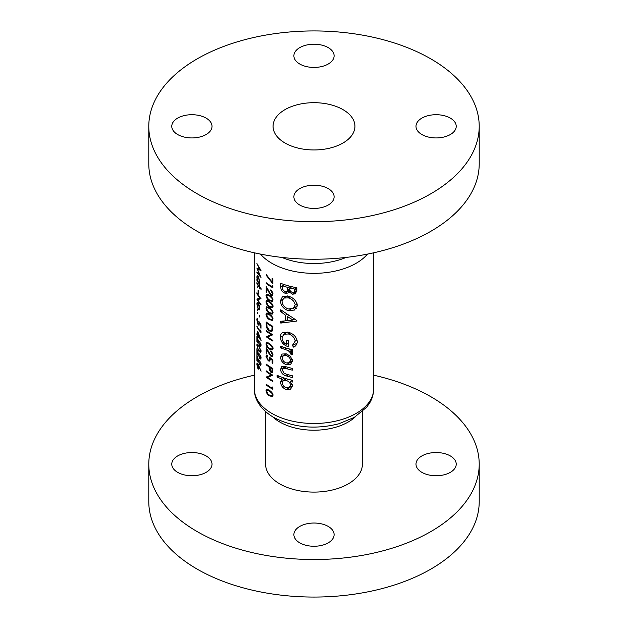 <?xml version="1.0" encoding="UTF-8"?>
<svg xmlns="http://www.w3.org/2000/svg" width="628" height="628" viewBox="0 0 628 628"><rect width="100%" height="100%" fill="white"/><g stroke="black" fill="none" stroke-linecap="round" stroke-linejoin="round"><path stroke-width="0.94" d="M271.846 395.781L269.381 395.098L267.74 393.678L266.664 391.126L267.073 390.176L269.381 390.993L271.846 393.285L272.317 394.808L271.846 395.781L273.054 395.083M272.78 368.401L272.128 368.777L271.759 371.752L272.85 371.117M271.846 371.69L270.958 371.666L269.812 367.38A59.621 34.422 0 0 0 271.846 368.612A59.621 34.422 0 0 0 272.128 368.777M271.846 349.042L269.381 348.359L267.74 346.939L266.664 344.387L267.073 343.438L269.381 344.254L271.846 346.546L272.317 348.069L271.846 349.042L273.054 348.344M271.846 300.616L269.381 299.941L267.74 298.512L266.664 295.961L267.073 295.019L269.381 295.835L271.846 298.127L272.317 299.65L271.846 300.616L273.054 299.917M271.846 306.935L269.381 306.252L267.74 304.831L266.664 302.28L267.073 301.33L269.381 302.154L271.846 304.439L272.317 305.962L271.846 306.935L273.054 306.236M271.846 313.254L269.381 312.571L267.74 311.143L266.664 308.591L267.073 307.649L269.381 308.466L271.846 310.758L272.317 312.281L271.846 313.254L273.054 312.548M271.846 319.566L269.381 318.891L267.74 317.462L266.664 314.911L267.073 313.969L269.381 314.785L271.846 317.077L272.317 318.592L271.846 319.566L273.054 318.867M271.846 329.888L271.296 330.54L269.294 330.202L266.979 326.615L266.822 323.208A59.621 34.422 0 0 0 271.846 326.505A59.621 34.422 0 0 0 272.128 326.67L271.846 329.888M450.331 455.928A20.112 11.61 0 0 0 428.414 453.416A20.112 11.61 0 0 0 415.995 464.139A20.112 11.61 0 0 0 421.89 472.35A20.112 11.61 0 0 0 443.808 474.87A20.112 11.61 0 0 0 456.226 464.139A20.112 11.61 0 0 0 450.331 455.928M206.11 455.928A20.112 11.61 0 0 0 184.192 453.416A20.112 11.61 0 0 0 171.774 464.139A20.112 11.61 0 0 0 177.669 472.35A20.112 11.61 0 0 0 199.586 474.87A20.112 11.61 0 0 0 212.005 464.139A20.112 11.61 0 0 0 206.11 455.928M328.224 526.429A20.112 11.61 0 0 0 306.307 523.917A20.112 11.61 0 0 0 293.888 534.64A20.112 11.61 0 0 0 299.776 542.851A20.112 11.61 0 0 0 321.693 545.371A20.112 11.61 0 0 0 334.112 534.64A20.112 11.61 0 0 0 328.224 526.429M265.589 411.623L265.589 464.139A48.411 27.954 0 0 0 279.766 483.905A48.411 27.954 0 0 0 332.526 489.966A48.411 27.954 0 0 0 362.411 464.139L362.411 411.623M254.379 375.183A165.211 95.385 0 0 0 148.789 464.139A165.211 95.385 0 0 0 197.176 531.586A165.211 95.385 0 0 0 377.224 552.263A165.211 95.385 0 0 0 479.211 464.139A165.211 95.385 0 0 0 430.824 396.7A165.211 95.385 0 0 0 373.621 375.183M148.789 464.139L148.789 501.678A165.211 95.385 0 0 0 197.176 569.125A165.211 95.385 0 0 0 377.224 589.802A165.211 95.385 0 0 0 479.211 501.678L479.211 464.139M206.11 118.111A20.112 11.61 0 0 0 184.192 115.591A20.112 11.61 0 0 0 171.774 126.322A20.112 11.61 0 0 0 177.669 134.533A20.112 11.61 0 0 0 199.586 137.053A20.112 11.61 0 0 0 212.005 126.322A20.112 11.61 0 0 0 206.11 118.111M328.224 47.61A20.112 11.61 0 0 0 306.307 45.098A20.112 11.61 0 0 0 293.888 55.821A20.112 11.61 0 0 0 299.776 64.032A20.112 11.61 0 0 0 321.693 66.552A20.112 11.61 0 0 0 334.112 55.821A20.112 11.61 0 0 0 328.224 47.61M450.331 118.111A20.112 11.61 0 0 0 428.414 115.591A20.112 11.61 0 0 0 415.995 126.322A20.112 11.61 0 0 0 421.89 134.533A20.112 11.61 0 0 0 443.808 137.053A20.112 11.61 0 0 0 456.226 126.322A20.112 11.61 0 0 0 450.331 118.111M328.224 188.612A20.112 11.61 0 0 0 306.307 186.092A20.112 11.61 0 0 0 293.888 196.823A20.112 11.61 0 0 0 299.776 205.034A20.112 11.61 0 0 0 321.693 207.554A20.112 11.61 0 0 0 334.112 196.823A20.112 11.61 0 0 0 328.224 188.612M342.951 109.61A40.946 23.636 0 0 0 298.331 104.484A40.946 23.636 0 0 0 273.054 126.322A40.946 23.636 0 0 0 285.049 143.035A40.946 23.636 0 0 0 329.669 148.161A40.946 23.636 0 0 0 354.946 126.322A40.946 23.636 0 0 0 342.951 109.61M148.789 126.322L148.789 163.861A165.211 95.385 0 0 0 197.176 231.3A165.211 95.385 0 0 0 377.224 251.977A165.211 95.385 0 0 0 479.211 163.861L479.211 126.322A165.211 95.385 0 0 0 430.824 58.875A165.211 95.385 0 0 0 250.776 38.198A165.211 95.385 0 0 0 148.789 126.322A165.211 95.385 0 0 0 197.176 193.769A165.211 95.385 0 0 0 377.224 214.446A165.211 95.385 0 0 0 479.211 126.322M290.654 364.287L292.53 360.841L290.458 356.421L286.242 353.847L282.113 354.051L280.583 357.23C280.787 360.715 282.671 363.204 286.242 364.695L290.576 364.334M292.31 380.301A59.621 34.422 180 0 1 277.074 375.269L277.074 377.02A59.621 34.422 0 0 0 282.624 379.265L281.697 379.485L280.583 382.138C280.826 385.623 282.733 388.104 286.297 389.58L290.552 389.195L292.53 385.71L290.089 381.526A59.621 34.422 0 0 0 292.31 382.052L292.31 380.301M283.118 332.267C281.258 333.138 280.347 334.771 280.402 337.165C280.653 341.883 283.291 345.078 288.291 346.735L288.291 340.611A59.621 34.422 180 0 1 286.47 340.086L286.47 344.458C283.62 342.919 282.153 340.721 282.043 337.888L283.895 334.253L288.362 333.978C292.318 335.219 294.595 337.597 295.207 341.114L292.31 345.541L293.763 347.182C295.992 345.957 297.17 344.073 297.287 341.522C296.573 336.922 293.582 333.813 288.299 332.204L282.6 332.534M297.287 305.216C296.44 300.702 293.417 297.672 288.221 296.118L282.584 296.416L280.402 300.718C280.74 305.475 283.369 308.795 288.299 310.672L294.508 310.044L297.287 305.216M296.816 287.718A59.621 34.422 180 0 1 280.763 283.33L280.763 287.122C280.795 289.901 282.223 291.949 285.049 293.252L287.985 293.072L289.037 291.8L292.397 294.187L295.356 293.857L296.816 290.489L296.816 287.718M296.816 321.065L296.816 320.516L280.763 309.769L280.763 311.543L285.481 315.264L285.481 320.853L280.763 321.277L280.763 323.075L296.816 321.065M292.31 349.67A59.621 34.422 180 0 1 280.763 346.177L280.763 347.928A59.621 34.422 0 0 0 284.46 349.254L288.221 350.612L290.583 353.007L290.379 353.807L291.934 355.008L292.53 353.674L290.536 350.997A59.621 34.422 0 0 0 292.31 351.421L292.31 349.67M292.31 368.401A59.621 34.422 180 0 1 286.517 366.885L281.791 366.571L280.583 369.311C280.834 372.742 282.781 374.955 286.415 375.952A59.621 34.422 0 0 0 292.31 377.507L292.31 375.756A59.621 34.422 180 0 1 286.682 374.288L284.076 373.275L282.231 369.947L283.008 368.283L286.682 368.683A59.621 34.422 0 0 0 292.31 370.151L292.31 368.401M272.128 282.16L266.296 274.593L266.036 275.025L272.874 283.817L272.874 278.769A59.621 34.422 180 0 1 272.128 278.353L272.128 282.16L272.874 281.729M272.128 286.666A59.621 34.422 180 0 1 271.846 286.501A59.621 34.422 180 0 1 266.194 282.726L266.194 283.464A59.621 34.422 0 0 0 271.846 287.239A59.621 34.422 0 0 0 272.874 287.82L272.874 286.297L272.128 285.402L272.128 286.666L272.835 286.258M271.846 295.537L273.062 293.967L271.846 290.945L270.684 289.924L272.317 293.519L271.846 294.563L270.88 294.461L266.194 286.517L266.194 292.099A59.621 34.422 0 0 0 266.822 292.577L266.822 288.754L270.935 295.231L272.481 295.372M271.846 301.589L273.062 300.035L271.846 297.146L269.381 295.097L266.555 294.155L266.036 295.458C266.405 297.884 267.52 299.619 269.381 300.679L272.426 301.424M271.846 307.908L273.062 306.354L271.846 303.465L269.381 301.409L266.555 300.467L266.036 301.778C266.405 304.195 267.52 305.938 269.381 306.99L272.426 307.744M271.846 314.228L273.062 312.666L271.846 309.777L269.381 307.728L266.555 306.786L266.036 308.089C266.405 310.515 267.52 312.249 269.381 313.309L272.426 314.055M271.846 320.539L273.062 318.985L271.846 316.096L269.381 314.047L266.555 313.105L266.036 314.408C266.405 316.826 267.52 318.569 269.381 319.621L272.426 320.374M271.846 331.403L272.607 330.461L272.874 326.348A59.621 34.422 180 0 1 271.846 325.767A59.621 34.422 180 0 1 266.194 321.991L266.194 324.535C266.178 327.219 267.214 329.355 269.294 330.94L271.877 331.38M272.874 334.771A59.621 34.422 180 0 1 271.846 334.19A59.621 34.422 180 0 1 266.194 330.414L266.194 331.152A59.621 34.422 0 0 0 271.335 334.63L266.194 336.734A59.621 34.422 0 0 0 271.846 340.502A59.621 34.422 0 0 0 272.874 341.083L272.874 340.345A59.621 34.422 180 0 1 271.846 339.772A59.621 34.422 180 0 1 267.512 336.977L272.874 334.771M271.846 350.016L273.062 348.462L271.846 345.573L269.381 343.516L266.555 342.574L266.036 343.877C266.405 346.303 267.52 348.045 269.381 349.097L272.426 349.851M271.846 356.594L273.062 355.024L271.846 352.002L270.684 350.974L272.317 354.569L271.846 355.621L270.88 355.519L266.194 347.574L266.194 353.148A59.621 34.422 0 0 0 266.822 353.627L266.822 349.812L270.935 356.288L272.481 356.421M272.874 360.032L269.381 357.096L269.726 359.13L269.279 360.331L268.266 360.142L266.664 356.9L267.787 355.911L267.787 355.173L266.555 355.032L266.036 356.374L268.242 360.865L269.828 361.147L270.291 358.651L272.128 360.189L272.128 362.984A59.621 34.422 0 0 0 272.874 363.4L272.874 360.032M271.846 372.702L272.764 371.87L272.874 368.455A59.621 34.422 180 0 1 271.846 367.875A59.621 34.422 180 0 1 266.194 364.099L266.194 364.837A59.621 34.422 0 0 0 269.122 366.933L269.231 369.68L270.958 372.404L272.301 372.569M272.874 375.191A59.621 34.422 180 0 1 271.846 374.61A59.621 34.422 180 0 1 266.194 370.834L266.194 371.572A59.621 34.422 0 0 0 271.335 375.049L266.194 377.153A59.621 34.422 0 0 0 271.846 380.929A59.621 34.422 0 0 0 272.874 381.51L272.874 380.772A59.621 34.422 180 0 1 271.846 380.191A59.621 34.422 180 0 1 267.512 377.404L272.874 375.191M272.128 388.143A59.621 34.422 180 0 1 271.846 387.978A59.621 34.422 180 0 1 266.194 384.203L266.194 384.94A59.621 34.422 0 0 0 271.846 388.716A59.621 34.422 0 0 0 272.874 389.297L272.874 387.782L272.128 386.879L272.128 388.143L272.835 387.735M271.846 396.755L273.062 395.2L271.846 392.312L269.381 390.255L266.555 389.313L266.036 390.616C266.405 393.042 267.52 394.784 269.381 395.836L272.426 396.582M267.787 355.44L267.073 355.856L267.787 355.911M261.115 288.684A59.621 34.422 180 0 1 259.741 287.059L259.741 285.999A59.621 34.422 180 0 1 259.348 285.489L259.348 286.549A59.621 34.422 180 0 1 256.899 282.694L256.899 283.432A59.621 34.422 0 0 0 259.348 287.279L259.348 288.338A59.621 34.422 0 0 0 259.741 288.841L259.741 287.789A59.621 34.422 0 0 0 261.115 289.422L261.115 288.684M258.493 290.937A59.621 34.422 180 0 1 258.092 290.324L258.092 293.48A59.621 34.422 0 0 0 258.493 294.092L258.493 290.937M259.356 309.887L259.796 308.34L259.262 305.365L258.202 303.034L257.205 302.311L256.86 303.826L258.202 309.243L259.333 309.902M259.796 316.763L259.427 315.601L259.427 316.975L259.796 316.763M260.989 328.232L260.989 324.864L258.752 321.206L258.964 323.31L258.077 323.993L257.158 320.359L257.802 318.914L257.095 318.467L256.813 319.668L258.061 324.707L259.026 325.351L259.317 322.957L260.502 324.88L260.502 327.667A59.621 34.422 0 0 0 260.989 328.232M257.802 319.181L257.386 319.416L257.802 319.652M259.403 324.001L258.689 324.409L258.077 323.993M261.115 340.321L257.7 331.286L257.7 335.179A59.621 34.422 180 0 1 256.899 333.751L256.899 334.489A59.621 34.422 0 0 0 257.7 335.917L257.7 336.867A59.621 34.422 0 0 0 258.092 337.479L258.092 336.537A59.621 34.422 0 0 0 261.115 340.478L261.115 340.321M258.752 345.518L257.103 343.901L256.813 345.07L258.752 351.099L260.691 352.489L261.115 351.217L258.752 345.518M259.568 360.315L260.62 363.502L259.694 364.154L256.899 355.118L256.899 360.7A59.621 34.422 0 0 0 257.245 361.336L257.245 357.52L259.725 364.939L260.722 365.394L261.115 364.099L259.568 360.315L259.921 360.111M261.107 363.997L259.694 364.154M261.115 371.211L257.88 363.581L257.103 362.96L256.813 364.177L257.888 368.644L258.712 369.186L259.034 367.05L261.115 371.211M259.568 353.996L260.62 357.191L259.694 357.842L256.899 348.799L256.899 354.38A59.621 34.422 0 0 0 257.245 355.024L257.245 351.201L259.725 358.627L260.722 359.083L261.115 357.787L259.568 353.996L259.921 353.792M261.107 357.677L259.694 357.842M259.568 341.365L260.62 344.56L259.694 345.212L256.899 336.168L256.899 341.75A59.621 34.422 0 0 0 257.245 342.393L257.245 338.571L259.725 345.989L260.722 346.444L261.115 345.149L259.568 341.365L259.921 341.161M261.107 345.047L259.694 345.212M260.989 331.137L260.502 330.093L260.502 331.356A59.621 34.422 180 0 1 256.899 326.065L256.899 326.803A59.621 34.422 0 0 0 260.989 332.652L260.989 331.137M257.425 313.286L257.135 312.085L257.425 313.286M257.425 310.232L257.135 309.031L257.425 310.232M256.899 292.797L256.899 293.535A59.621 34.422 0 0 0 259.984 298.206L256.899 299.116A59.621 34.422 0 0 0 260.989 304.965L260.989 304.227A59.621 34.422 180 0 1 257.637 299.697L260.989 298.653A59.621 34.422 180 0 1 256.899 292.797M257.425 287.498L257.135 286.297L257.425 287.498M259.529 282.906L259.796 281.54L258.218 276.21L257.237 275.48L256.86 277.003L257.331 280.324A59.621 34.422 180 0 1 256.899 279.539L256.899 280.269A59.621 34.422 0 0 0 259.741 284.633L259.741 283.895A59.621 34.422 180 0 1 259.152 283.126L259.364 283.063M256.899 263.532L259.694 269.365L256.899 268.038L259.686 275.464L256.899 271.955L256.899 272.693L260.989 277.45L257.519 269.231L260.989 270.472L256.899 263.532M271.853 355.613L273.054 354.914M271.853 294.556L273.054 293.865M296.73 291.69L292.397 294.187M296.761 291.439L296.196 291.015M290.332 291.054L289.037 291.8M289.995 290.395L285.049 293.252M282.419 286.164L280.763 287.122M294.752 289.084L293.959 292.31L292.42 292.444C290.395 291.635 289.5 290.285 289.744 288.385L289.744 287.946A59.621 34.422 0 0 0 294.752 289.084L296.816 287.891M296.816 289.139L294.752 290.332M291.871 286.721L289.744 287.946M287.883 287.451L287.687 290.238L286.839 291.376L285.018 291.486C283.055 290.45 282.192 288.966 282.419 287.043L282.419 285.701A59.621 34.422 0 0 0 287.883 287.451L289.955 286.25M289.759 289.045L287.687 290.238M284.311 284.602L282.419 285.701M259.074 367.961L257.888 368.644M257.873 363.565L256.813 364.177M258.65 367.207L257.865 367.875L257.158 364.86L257.865 364.295L258.65 367.207L259.278 366.838M259.066 367.796L257.865 367.875M257.912 363.636L257.386 363.934L258.179 364.114M261.052 363.259L260.62 363.502M261.115 364.138L259.725 364.939M261.052 356.94L260.62 357.191M261.115 357.827L259.725 358.627M257.935 344.427L256.813 345.07M258.752 346.256L260.62 350.683L260.322 351.562L258.752 350.361L257.77 348.556L257.386 344.898L259.113 346.052M261.052 350.44L260.62 350.683M261.052 344.309L260.62 344.56M261.115 345.196L259.725 345.989M258.092 336.639L257.7 336.867M258.092 335.697L257.7 335.917M258.092 334.959L257.7 335.179M258.092 335.799L258.092 333.35L259.906 338.319A59.621 34.422 180 0 1 258.092 335.799M260.965 331.082L260.502 331.356M260.989 327.384L260.502 327.667M258.532 324.433L258.061 324.707M257.802 319.103L256.813 319.668M266.743 330.83L266.194 331.152M272.097 334.332L267.512 336.977M266.971 336.278L266.194 336.734M271.971 334.261L271.335 334.63M269.962 330.556L269.294 330.94M272.78 326.293L272.128 326.67M267.379 322.886L266.822 323.208M272.842 329.127L271.932 329.653M268.023 313.262L266.036 314.408M270.009 319.26L269.381 319.621M272.968 318.223L272.317 318.592M268.023 306.943L266.036 308.089M270.009 312.94L269.381 313.309M272.968 311.904L272.317 312.281M268.023 300.624L266.036 301.778M270.009 306.629L269.381 306.99M272.968 305.585L272.317 305.962M268.023 294.312L266.036 295.458M270.009 300.31L269.381 300.679M272.968 299.273L272.317 299.65M271.241 290.34L270.684 290.662M272.968 293.143L272.317 293.519M273.054 294.006L270.935 295.231M266.822 291.73L266.194 292.099M266.743 283.149L266.194 283.464M296.463 308.23L294.54 307.649M290.874 309.18L288.299 310.672M282.38 299.572L280.402 300.718M295.207 304.902L293.041 308.521L288.299 308.921C284.453 307.547 282.365 305.004 282.043 301.291L283.778 298.072L288.228 297.876C292.193 299.038 294.516 301.377 295.207 304.902L297.107 303.803M290.105 296.785L288.228 297.876M284.413 320.963L280.763 323.075M287.271 319.817L285.481 320.853M286.878 314.463L285.481 315.264M282.027 310.805L280.763 311.543M292.954 320.037L287.271 320.751L287.271 316.473L292.954 320.037L294.399 319.205M288.652 315.68L287.271 316.473M297.06 343.218L292.31 345.541M297.115 340.015L295.207 341.114M290.23 332.895L288.362 333.978M288.291 343.406L286.47 344.458M282.372 336.019L280.402 337.165M292.31 349.977L290.536 350.997M292.318 352.693L290.379 353.807M292.044 352.167L290.583 353.007M290.568 349.254L288.221 350.612M282.6 346.868L280.763 347.928M266.437 274.797L266.036 275.025M292.232 380.285L290.089 381.526M292.295 385.851L286.297 389.58M292.303 384.242L290.583 385.231L289.288 387.586L286.282 387.821C283.825 386.832 282.467 385.129 282.231 382.719L283.354 380.537L286.431 378.762L280.583 382.138M284.531 378.166L282.624 379.265M278.801 376.023L277.074 377.02M283.354 380.537L286.242 380.458C288.794 381.298 290.238 382.892 290.583 385.231M288.26 379.288L286.242 380.458M286.313 366.823L284.178 368.063M288.44 374.79L286.415 375.952M285.355 366.556L280.583 369.311M292.515 361.124L286.242 364.695M286.368 353.886L280.583 357.23M290.583 360.378L289.225 362.725L286.227 362.945C283.754 361.956 282.419 360.26 282.231 357.85L283.299 355.723L286.227 355.589C288.762 356.461 290.214 358.054 290.583 360.378L292.318 359.381M288.001 354.569L286.227 355.589M258.642 308.984L258.202 309.243M259.403 307.83L259.034 309.007L258.202 308.497L257.158 304.392L257.441 303.214L258.202 303.764L259.403 307.83L259.757 307.626M260.479 298.065L257.637 299.697M257.331 298.865L256.899 299.116M260.392 297.962L259.984 298.206M258.493 293.252L258.092 293.48M260.141 287.561L259.741 287.789M259.741 288.111L259.348 288.338M259.741 287.059L259.348 287.279M259.741 286.321L259.348 286.549M259.403 281.046L259.034 282.294L258.21 281.768L257.158 277.592L257.456 276.414L258.218 276.94L259.403 281.046L259.764 280.834M268.023 342.731L266.036 343.877M270.009 348.736L269.381 349.097M272.968 347.692L272.317 348.069M271.241 351.39L270.684 351.711M272.968 354.2L272.317 354.569M273.054 355.063L270.935 356.288M266.822 352.787L266.194 353.148M272.874 362.56L272.128 362.984M272.678 359.875L272.128 360.189M270.809 358.353L270.291 358.651M269.027 360.409L268.242 360.865M267.787 355.37L266.036 356.374M270.315 358.792L269.726 359.13M272.835 371.321L270.958 372.404M269.812 369.35L269.231 369.68M269.726 366.587L269.122 366.933M266.743 364.523L266.194 364.837M270.425 367.027L269.812 367.38M258.265 268.8L257.519 269.231M268.023 389.47L266.036 390.616M270.009 395.475L269.381 395.836M272.968 394.431L272.317 394.808M266.743 384.626L266.194 384.94M266.743 371.258L266.194 371.572M272.097 374.759L267.512 377.404M266.971 376.698L266.194 377.153M271.971 374.681L271.335 375.049M355.401 416.749A48.411 27.954 180 0 1 279.766 422.024A48.411 27.954 180 0 1 272.599 416.749M271.846 413.412A59.621 34.422 0 0 0 336.812 420.87A59.621 34.422 0 0 0 373.621 389.07C373.582 393.85 372.341 398.364 369.892 402.611L366.721 407.18L354.255 417.424L338.782 423.806C315.036 429.772 293.315 427.621 273.627 417.353C259.27 408.883 254.002 397.524 254.379 389.07A59.621 34.422 0 0 0 271.846 413.412M346.083 257.425A54.016 31.188 180 0 1 281.917 257.425M367.521 254.097A59.621 34.422 180 0 1 271.846 263.265A59.621 34.422 180 0 1 260.479 254.097M290.474 286.384L287.883 287.883M266.822 324.174L266.194 324.535M272.874 326.819L272.128 327.243M269.969 314.44L269.381 314.785M269.969 308.128L269.381 308.466M269.969 301.809L269.381 302.154M269.969 295.498L269.381 295.835M268.917 291.792L268.517 292.02M286.423 348.124L284.46 349.254M288.715 367.513L286.682 368.683M269.969 343.916L269.381 344.254M268.917 352.842L268.517 353.077M270.213 366.893L269.122 367.521M272.874 369.853L272.128 370.277M269.969 390.655L269.381 390.993M373.621 389.07L373.621 252.817M254.379 389.07L254.379 252.817M293.959 292.31L296.816 290.654M286.839 291.376L289.822 289.657M260.337 351.554L261.107 351.107M257.386 344.898L258.022 344.529M271.296 330.548L272.788 329.684M267.073 313.961L268.172 313.333M267.073 307.649L268.172 307.014M267.073 301.33L268.172 300.702M267.073 295.019L268.172 294.383M293.041 308.521L297.397 306.009M283.778 298.072L287.483 295.937M283.895 334.253L287.695 332.055M289.288 387.586L292.522 385.718M283.008 368.283L285.795 366.674M289.225 362.725L292.522 360.817M283.299 355.723L286.439 353.909M259.034 309.007L259.788 308.576M257.441 303.214L258.077 302.845M259.034 282.294L259.788 281.854M257.456 276.414L258.1 276.037M267.073 343.438L268.172 342.81M269.279 360.331L270.425 359.671M267.073 390.176L268.172 389.548"/></g></svg>
